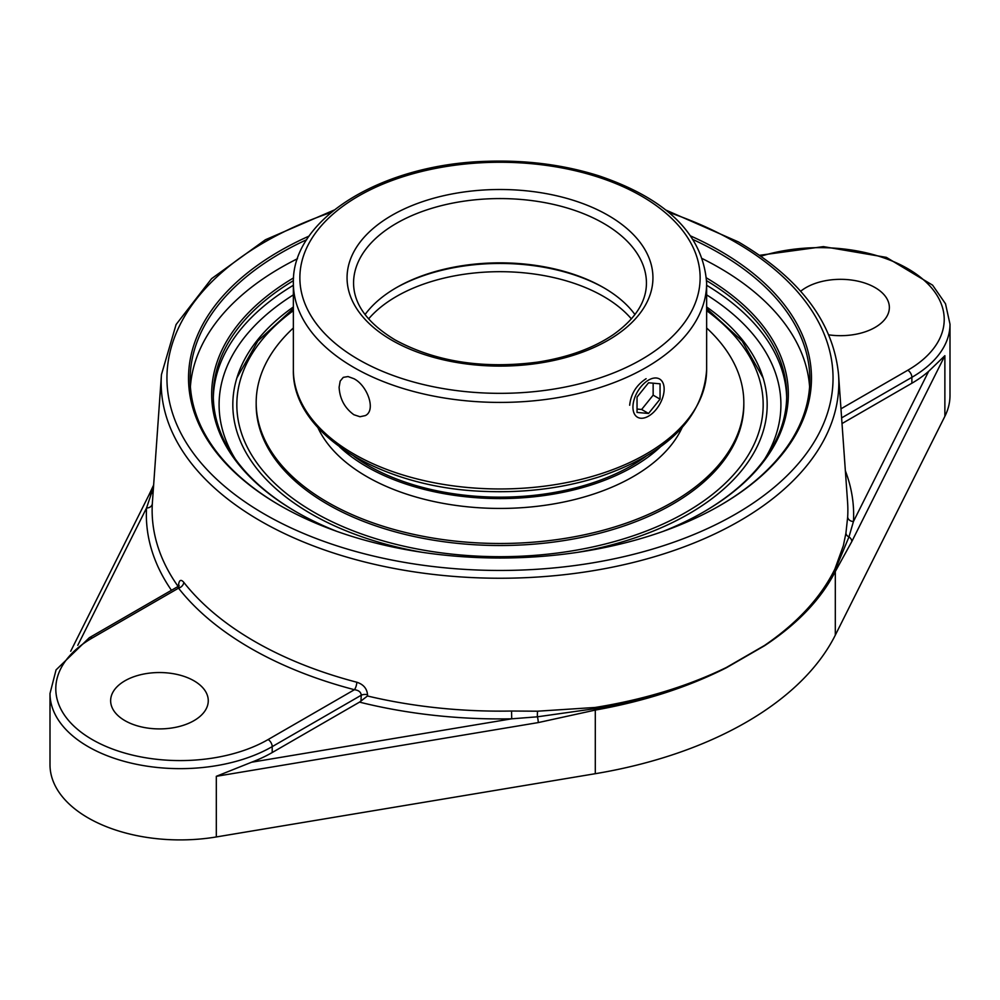 <?xml version="1.0" encoding="UTF-8"?>
<svg xmlns="http://www.w3.org/2000/svg" width="1000" height="1000" viewBox="0 0 1000 1000"><rect width="100%" height="100%" fill="white"/><g stroke="black" fill="none" stroke-linecap="round" stroke-linejoin="round"><path stroke-width="1.5" d="M693.275 239.675A309.85 178.888 180 0 1 719.1 253.012A309.85 178.888 180 0 1 809.85 379.5A309.85 178.888 180 0 1 719.675 505.662M280.325 505.662A309.85 178.888 180 0 1 190.15 379.5A309.85 178.888 180 0 1 306.725 239.675M309.15 236.05A311.475 179.838 0 0 0 279.75 505.337A311.475 179.838 0 0 0 720.25 505.337A311.475 179.838 0 0 0 690.85 236.05M809.6 386.812A309.85 178.888 0 0 0 719.1 267.625A309.85 178.888 0 0 0 702.525 258.725M297.475 258.725A309.85 178.888 0 0 0 190.4 386.812M706.587 280.675A286.7 165.525 180 0 1 786.7 395.45A286.7 165.525 180 0 1 703.3 512.15M296.7 512.15A286.7 165.525 180 0 1 213.3 395.45A286.7 165.525 180 0 1 293.412 280.675M663.162 531.362A288.325 166.462 0 0 0 703.875 511.825L703.875 511.825A288.325 166.462 0 0 0 706.45 277.913M293.55 277.913A288.325 166.462 0 0 0 296.125 511.825A288.325 166.462 0 0 0 336.838 531.362M178.1 586.425A347.875 200.837 180 0 1 152.325 503.625L161.45 374.625A338.837 195.625 0 0 0 363.963 561.788A338.837 195.625 0 0 0 739.587 520.95A338.837 195.625 0 0 0 838.55 374.625L838.55 374.625C833.462 322.463 800.075 278.225 738.4 241.925L665.913 210.075M178.863 586.825A5.787 3.125 3 0 1 178.863 586.888L179.1 585.3L177.75 586.65L178.525 588.162A5.787 4.3 141.9 0 0 183.787 582.337C180.85 578.95 179.062 580.037 178.425 585.588L178.363 586.8M838.55 374.625L847.575 502.075A347.875 200.837 180 0 1 847.675 516.95L845.925 533.175L843.363 545.638L834.887 569.062C820.85 597.487 797.387 622.962 764.5 645.475L726.438 667.45C687.812 686.237 644.062 699.562 595.163 707.463L537.562 711.2L511.538 711.025A347.875 200.837 180 0 1 367.475 695.987L367.537 694.775C366.975 688.538 363.387 684.35 356.812 682.225A347.125 200.413 180 0 1 183.787 582.337M847.675 516.95A5.787 4.725 -176.7 0 0 853.45 521.512A353.65 204.175 0 0 0 845.362 470.812M367.475 695.987L359.525 702.125L272.2 752.537A130.162 75.15 180 0 1 251.575 762.225L216.312 776.312L538.237 722.588L595.3 710.075C644.275 701.325 687.987 687.212 726.45 667.725L764.5 645.75A5.787 3.625 56.7 0 0 764.5 645.475C797.412 623.337 820.95 598.225 835.1 570.138L848.962 536.938L853.45 521.512L928.662 371.312A130.162 75.15 180 0 1 911.875 383.225L842.013 423.562M800.65 291.275A48.812 28.175 180 0 1 875.062 287.575A48.812 28.175 180 0 1 889.362 307.5A48.812 28.175 180 0 1 828.8 334.85M845.925 533.175A5.787 4.35 8.9 0 0 848.962 536.938A5.787 4.537 26.6 0 1 851.812 541.538L944.875 355.688L928.662 371.312M764.5 645.75C797.375 624.05 820.975 599.312 835.312 571.512L851.812 541.538M359.525 702.125A353.65 204.175 0 0 0 511.725 718.812L537.413 716.812L595.225 708.625C644.1 700.325 687.837 686.6 726.438 667.45A5.787 3.038 -117 0 1 726.45 667.725M251.575 762.225L511.725 718.812L511.538 711.025M272.2 752.537L272.2 746.637L361.25 695.225C360.975 692.087 358.7 690.263 354.425 689.712L268.113 739.55A124.375 71.812 180 0 1 92.212 739.55A124.375 71.812 180 0 1 92.212 638L178.525 588.162A352.9 203.738 0 0 0 354.425 689.712A5.787 1.95 104.7 0 0 356.812 682.225M360.95 701.05L361.25 695.225A5.787 3.125 -177 0 1 367.537 694.775M152.325 503.625A5.787 4.725 3.3 0 1 146.55 507.975A353.65 204.175 0 0 0 171.45 590.288M153.475 487.15L146.55 507.975L77.763 645.35M124.938 720.65A48.812 28.175 180 0 1 110.638 700.725A48.812 28.175 180 0 1 140.775 674.688A48.812 28.175 180 0 1 193.975 680.8A48.812 28.175 180 0 1 208.263 700.725A48.812 28.175 180 0 1 178.137 726.762A48.812 28.175 180 0 1 124.938 720.65M153.125 492.2A5.787 5 -168.3 0 1 151.037 493.738A5.787 4.537 -153.4 0 0 148.575 495.725L70.7 651.25M92.212 638A5.787 3.337 60 0 0 89.325 637.712L56.062 669.887L50 693.5L50 764.762A130.162 75.15 0 0 0 216.312 836.95L595.3 773.7A351.438 202.9 0 0 0 835.312 635.125L944.875 416.312A130.162 75.15 0 0 0 950 395.45L950 324.188L945.512 303.788L932.6 285.163L886.388 257.375L823.413 246.612L759.538 255.312M293.363 306.962A267.175 154.25 0 0 0 237.662 375.525A267.175 154.25 0 0 0 422.075 552.288M577.925 552.288A267.175 154.25 0 0 0 688.925 513.812A267.175 154.25 0 0 0 762.337 375.525A267.175 154.25 0 0 0 706.637 306.962M538.237 722.588A5.787 1.312 -99.5 0 0 537.413 716.812A5.787 0.812 -88.7 0 1 537.562 711.2M354.025 456.312A185.975 107.375 0 0 0 631.5 465.7A185.975 107.375 0 0 0 645.962 456.312M339.625 446.912A188.45 108.8 0 0 0 633.25 466.712A188.45 108.8 0 0 0 660.375 446.912M293.363 327.987A243.825 140.775 0 0 0 256.175 402.725L256.175 404.75A243.825 140.775 0 0 0 406.688 534.8A243.825 140.775 0 0 0 672.412 504.288A243.825 140.775 0 0 0 743.825 404.75L743.825 402.725A243.825 140.775 0 0 0 706.637 327.987M256.175 402.725A243.825 140.775 0 0 0 406.688 532.775A243.825 140.775 0 0 0 672.412 502.262A243.825 140.775 0 0 0 743.825 402.725M317.913 427.663A188.45 108.8 0 0 0 451.112 504.712A188.45 108.8 0 0 0 633.25 476.575A188.45 108.8 0 0 0 682.087 427.663M648.538 380.1A22.075 12.737 -60 0 1 659.575 379.012A22.075 12.737 -60 0 1 662.962 396.688A22.075 12.737 -60 0 1 648.538 416.138A22.075 12.737 -60 0 1 637.513 417.238A22.075 12.737 -60 0 1 634.125 399.55A22.075 12.737 -60 0 1 648.538 380.1M637.038 397.088L648.538 382.775L660.05 383.812L660.05 399.15L648.538 413.462L637.038 412.438L637.038 397.088M637.038 409.062L641.637 409.475L653.15 395.163L653.15 383.188M648.538 413.462L641.637 409.475M660.05 399.15L653.15 395.163M634.95 314.562A146.438 84.537 0 0 0 603.55 287.613L603.55 287.613A146.438 84.537 0 0 0 396.45 287.613A146.438 84.537 0 0 0 365.05 314.562M395.55 288.125A149 86.025 180 0 1 604.45 288.125M339.113 387.225L340.188 381.087L343.275 377.362L348.038 376.55L353.888 378.7C367.425 385.487 376.35 410.4 365.337 415.588L359.988 416.737L353.888 414.738C344.688 408.038 339.762 398.862 339.113 387.225M629.675 405.238C630.875 393.925 636.362 385.075 646.112 378.7M668.775 212.4A333.05 192.288 180 0 1 735.5 242.213A333.05 192.288 180 0 1 735.5 514.138A333.05 192.288 180 0 1 236.562 495.825A333.05 192.288 180 0 1 331.225 212.4M293.363 285.275A286.7 165.525 0 0 0 213.325 397.738M786.675 397.738A286.7 165.525 0 0 0 706.637 285.275M834.887 569.062A5.787 4.525 -154 0 0 835.1 570.138A5.787 4.575 27 0 1 835.312 571.512L835.312 635.125M760.863 256.238A124.375 71.812 180 0 1 919.625 276.588A124.375 71.812 180 0 1 907.788 370.238L840.975 408.812M841.612 417.887L911.875 377.325A130.162 75.15 0 0 0 950 324.188M907.788 370.238A5.787 3.337 60 0 1 911.875 377.325L911.875 383.225M595.3 773.7L595.3 710.075A5.787 1.275 -100 0 0 595.225 708.625A5.787 1.312 80.9 0 1 595.163 707.463M50 693.5A130.162 75.15 0 0 0 130.35 762.925A130.162 75.15 0 0 0 272.2 746.637A5.787 3.337 -120 0 0 268.113 739.55M216.312 836.95L216.312 776.312M235.25 458.95A280.912 162.188 180 0 1 293.363 294.875M706.637 294.875A280.912 162.188 180 0 1 764.75 458.95M944.875 416.312L944.875 355.688M353.562 283.125A146.438 84.537 180 0 1 500 198.575A146.438 84.537 180 0 1 646.438 283.125C646.388 301.65 635.462 318.738 613.688 334.375C593.65 348.05 568.387 357.287 537.9 362.088C483.188 369.225 435.588 361.838 395.112 339.925C367.575 323.237 353.738 304.3 353.562 283.125M391.85 340.238A152.938 88.3 0 0 0 647.725 300.663A152.938 88.3 0 0 0 460.412 192.512A152.938 88.3 0 0 0 391.85 340.238M358.488 359.5A200.125 115.538 180 0 1 358.488 196.1A200.125 115.538 180 0 1 641.513 196.1A200.125 115.538 180 0 1 641.513 359.5A200.125 115.538 180 0 1 358.488 359.5M706.637 369.675A206.637 119.3 180 0 1 579.075 479.888A206.637 119.3 180 0 1 353.888 454.025A206.637 119.3 180 0 1 293.363 369.675C291.637 434.175 382.225 488.7 486.512 491.463C526.362 492.863 563.85 488.013 599 476.925C667.35 453.7 703.225 417.95 706.637 369.675L706.637 283.125C703.225 234.85 667.35 199.088 599 175.863C563.85 164.775 526.362 159.938 486.512 161.325C382.225 164.088 291.637 218.612 293.363 283.125A206.637 119.3 0 0 0 353.888 367.475A206.637 119.3 0 0 0 579.075 393.338A206.637 119.3 0 0 0 706.637 283.125M368.612 318.9A146.438 84.537 180 0 1 396.45 296.45A146.438 84.537 180 0 1 631.388 318.9M706.637 310.65A263.175 151.95 180 0 1 686.1 512.188A263.175 151.95 180 0 1 325.163 518.312A263.175 151.95 180 0 1 293.363 310.65M334.087 210.075L265.413 239.75L211.6 278.65L176.088 324.525L161.45 374.625M89.325 637.712L177.75 586.65M148.663 495.562L153.625 485.075M293.363 283.125L293.363 369.675M293.363 308.5L257.887 340.975L236.912 377.875M763.088 377.875L742.113 340.975L706.637 308.5"/></g></svg>
